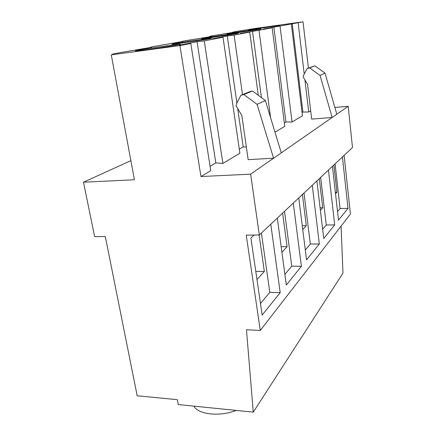<?xml version="1.0" encoding="UTF-8"?>
<svg xmlns="http://www.w3.org/2000/svg" width="436" height="436" viewBox="0 0 436 436"><rect width="100%" height="100%" fill="white"/><g stroke="black" fill="none" stroke-linecap="round" stroke-linejoin="round"><path stroke-width="0.65" d="M210.332 38.679L211.852 38.199C208.969 38.254 181.736 42.167 173.724 43.682L171.779 44.243C174.585 44.205 203.334 40.058 210.332 38.679M237.348 33.539L238.541 33.174C236.274 33.18 210.043 36.94 203.149 38.248L201.623 38.679C203.765 38.695 231.325 34.733 237.348 33.539M260.199 29.201L261.153 28.912C259.36 28.885 234.116 32.498 228.126 33.637L226.905 33.975C228.551 34.024 254.978 30.237 260.199 29.201M177.899 44.843C180.384 44.363 181.044 44.15 179.877 44.21C176.193 44.325 147.94 48.407 138.555 50.173C135.503 50.739 134.659 50.99 136.032 50.919C139.716 50.805 169.691 46.45 177.899 44.843M279.781 25.479L248.607 29.942L279.781 25.479M236.301 410.423C220.136 416.772 199.279 414.685 194.085 406.625L193.748 406.129M151.401 47.475L151.368 47.306C149.695 47.382 150.556 47.099 153.941 46.456L182.804 41.474C181.632 41.524 182.281 41.311 184.75 40.837L208.152 37.044L212.239 36.292L209.444 36.553L210.942 36.063L235.429 32.035L232.306 32.335L235.396 31.605L253.866 28.645L303.02 21.8L263.453 29.032L272.162 27.762L258.989 30.307L240.247 33.479L249.703 32.106L234.099 35.12L227.249 35.97L212.686 38.766L223.019 37.262L239.882 153.243L222.889 163.413L204.255 40.886L223.019 37.262M242.514 94.623L234.099 35.12M258.286 95.288L249.703 32.106M270.56 117.589L258.989 30.307M275.007 132.206L284.773 126.358L272.162 27.762M250.64 174.149L200.969 176.542L179.91 45.595L111.273 54.849L134.419 179.752L83.505 182.204L94.617 236.634L105.31 236.525L137.171 395.763L177.365 399.698L178.264 404.564L253.278 412.14L246.465 329.758L260.292 330.444L246.236 235.124L259.316 234.993L250.64 174.149L273.579 158.203L257.077 104.346L243.849 94.525L240.868 95.288L236.503 103.752L236.099 105.899L241.855 115.54L248.149 159.658L273.579 158.203L332.15 117.469L311.658 119.099L307.565 84.404L303.156 76.916L303.527 75.226L307.227 68.539L314.857 65.798L325.027 73.128L320.035 75.423L332.15 117.469L348.19 106.313L334.864 107.452M302.055 112.553L302.906 112.057L308.732 112.014L310.688 110.842M284.332 122.903L285.929 121.971L292.044 122.004L302.442 115.78L291.335 24.056M246.351 147.052L243.206 146.916L239.293 149.199M222.889 163.413L215.804 162.917L210.076 166.263M200.969 176.542L210.768 170.678L190.81 43.486L179.91 45.595M111.273 54.849L113.703 54.315C111.256 54.451 112.412 54.064 117.17 53.159L151.368 47.306M292.044 122.004L280.065 26.236M308.732 112.014L304.922 79.913M304.219 73.978L298.137 22.743M308.432 68.06L303.02 21.8M204.255 40.886L197.067 41.758L179.419 45.142L190.81 43.486M83.505 182.204L130.876 160.644M253.278 412.14L342.969 273.116L341.088 226.12M260.292 330.444L350.435 214.054L344.113 155.374M277.307 218.104L286.338 285.013L301.407 266.276L293.292 203.089M298.758 197.96L306.562 259.861L319.332 243.98L312.258 185.284M316.901 180.924L323.735 238.508L334.695 224.878L328.45 170.084M254.123 235.048L250.918 238.002L262.161 315.081L280.206 292.638L270.783 224.224M332.445 166.329L338.494 220.153L348.004 208.332L342.434 156.949M259.316 234.993L352.495 147.504L348.19 106.313M337.529 211.553L340.058 208.528L335.088 163.849M340.058 208.528L348.004 208.332M335.529 193.769L336.935 192.232L333.889 164.971M260.472 303.521L269.819 292.371L261.409 233.026M269.819 292.371L280.206 292.638M256.978 279.541L264.341 271.497L259.137 234.993M335.36 192.287L336.935 192.232M255.785 271.388L264.341 271.497M314.857 65.798L309.642 67.907L320.035 75.423M325.027 73.128L336.81 114.232M309.642 67.907L307.227 68.539M302.906 112.057L292.213 23.517M215.804 162.917L197.067 41.758M322.645 229.314L326.253 225.009L320.673 177.381M326.253 225.009L334.695 224.878M320.389 210.299L322.716 207.754L319.294 178.678M320.095 207.825L322.716 207.754M243.849 94.525L252.515 91.02L249.605 91.767L240.868 95.288M281.28 152.845L265.377 100.531L252.515 91.02M257.077 104.346L265.377 100.531M285.929 121.971L273.852 27.037M305.32 249.992L310.328 244.018L304.006 193.028M310.328 244.018L319.332 243.98M302.742 229.565L306.285 225.695L302.404 194.538M284.899 274.369L291.755 266.189L284.512 211.335M291.755 266.189L301.407 266.276M281.923 252.302L287.084 246.667L282.626 213.106M302.262 225.761L306.285 225.695M281.166 246.683L287.084 246.667M261.431 97.615L252.466 31.136M243.206 146.916L237.691 108.564M236.89 103L227.249 35.97M194.085 406.625L193.998 406.15"/></g></svg>
